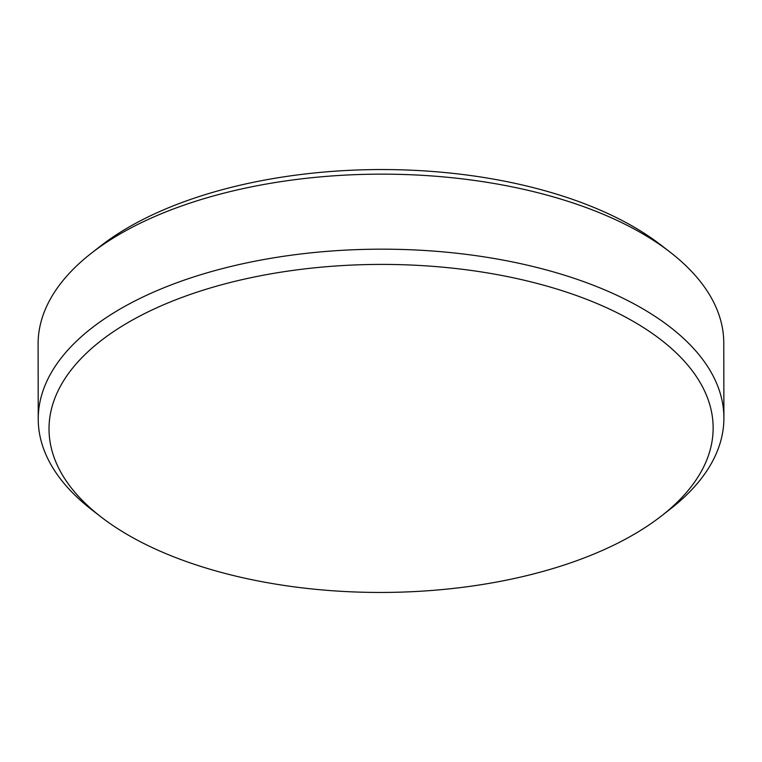 <?xml version="1.0" encoding="UTF-8"?>
<svg xmlns="http://www.w3.org/2000/svg" width="762" height="762" viewBox="0 0 762 762"><rect width="100%" height="100%" fill="white"/><g stroke="black" fill="none" stroke-linecap="round" stroke-linejoin="round"><path stroke-width="1.14" d="M91.478 253.127L100.555 246.05A332.061 164.02 -0.1 0 1 648.367 236.001A332.061 164.02 -0.1 0 1 660.968 245.069L670.074 252.117A342.833 169.345 179.9 0 0 657.063 242.754A342.833 169.345 179.9 0 0 91.478 253.127A342.833 169.345 179.9 0 0 38.1 344.091L38.233 419.11A342.833 169.345 -0.1 0 1 273.987 257.785A342.833 169.345 -0.1 0 1 657.187 317.773A342.833 169.345 -0.1 0 1 723.9 417.909A342.833 169.345 -0.1 0 1 670.522 508.873L661.445 515.95A332.061 164.02 179.9 0 0 648.529 330.86A332.061 164.02 179.9 0 0 193.358 293.38A332.061 164.02 179.9 0 0 101.032 516.931A332.061 164.02 179.9 0 0 113.633 525.999A332.061 164.02 179.9 0 0 661.445 515.95M723.9 417.909L723.767 342.89A342.833 169.345 179.9 0 0 670.074 252.117M101.032 516.931L91.926 509.883A342.833 169.345 -0.1 0 1 38.233 419.11"/></g></svg>
